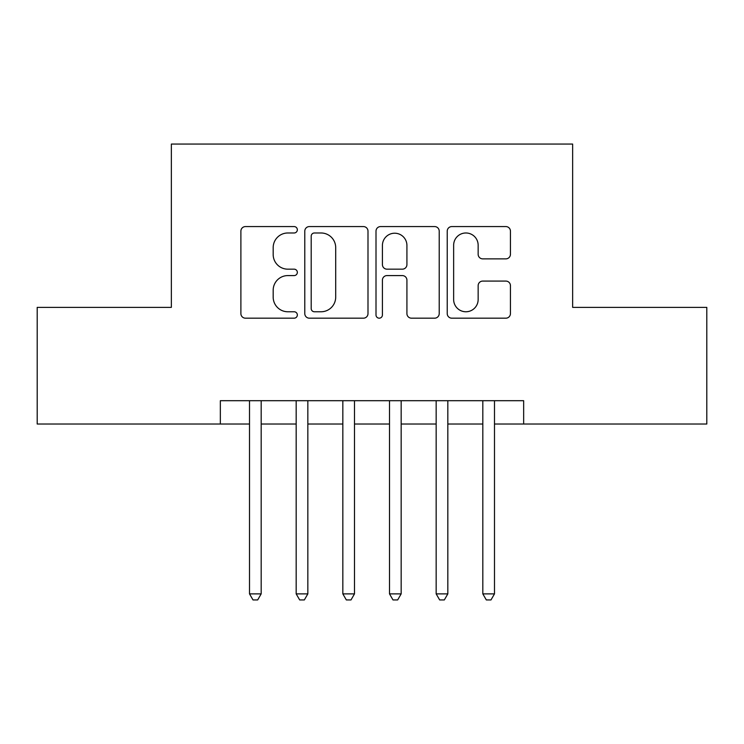 <?xml version="1.0" encoding="UTF-8"?>
<svg xmlns="http://www.w3.org/2000/svg" width="744" height="744" viewBox="0 0 744 744"><rect width="100%" height="100%" fill="white"/><g stroke="black" fill="none" stroke-linecap="round" stroke-linejoin="round"><path stroke-width="1.12" d="M297.34 229.784A3.209 3.209 0 0 0 294.14 226.576L245.474 226.576A4.576 4.576 0 0 0 240.889 231.152L240.889 313.596A4.576 4.576 0 0 0 245.474 318.181L294.14 318.181A3.209 3.209 0 0 0 297.34 314.972A3.209 3.209 0 0 0 294.14 311.764L287.835 311.764A14.657 14.657 0 0 1 273.178 297.107L273.178 290.244A14.657 14.657 0 0 1 287.835 275.587L294.14 275.587A3.209 3.209 0 0 0 297.34 272.378A3.209 3.209 0 0 0 294.14 269.17L287.835 269.17A14.657 14.657 0 0 1 273.178 254.513L273.178 247.64A14.657 14.657 0 0 1 287.835 232.984L294.14 232.984A3.209 3.209 0 0 0 297.34 229.784M505.855 258.866A4.576 4.576 0 0 0 510.44 254.281L510.44 231.152A4.576 4.576 0 0 0 505.855 226.576L451.813 226.576A4.576 4.576 0 0 0 447.228 231.152L447.228 313.596A4.576 4.576 0 0 0 451.813 318.181L505.855 318.181A4.576 4.576 0 0 0 510.44 313.596L510.44 285.659A4.576 4.576 0 0 0 505.855 281.083L482.726 281.083A4.576 4.576 0 0 0 478.15 285.659L478.15 299.516A12.248 12.248 0 0 1 465.893 311.764A12.248 12.248 0 0 1 453.645 299.516L453.645 245.241A12.248 12.248 0 0 1 465.893 232.984A12.248 12.248 0 0 1 478.15 245.241L478.15 254.281A4.576 4.576 0 0 0 482.726 258.866L505.855 258.866M220.345 424.024L37.2 424.024L37.2 307.374L171.353 307.374L171.353 144.057L572.648 144.057L572.648 307.374L706.8 307.374L706.8 424.024L523.655 424.024L523.655 400.7L220.345 400.7L220.345 424.024L249.51 424.024M367.992 231.152A4.576 4.576 0 0 0 363.416 226.576L309.365 226.576A4.576 4.576 0 0 0 304.789 231.152L304.789 313.596A4.576 4.576 0 0 0 309.365 318.181L363.416 318.181A4.576 4.576 0 0 0 367.992 313.596L367.992 231.152M380.584 226.576L434.636 226.576A4.576 4.576 0 0 1 439.211 231.152L439.211 313.596A4.576 4.576 0 0 1 434.636 318.181L411.506 318.181A4.576 4.576 0 0 1 406.922 313.596L406.922 280.163A4.576 4.576 0 0 0 402.346 275.587L387.001 275.587A4.576 4.576 0 0 0 382.416 280.163L382.416 314.972A3.209 3.209 0 0 1 379.217 318.181A3.209 3.209 0 0 1 376.008 314.972L376.008 231.152A4.576 4.576 0 0 1 380.584 226.576M261.181 424.024L296.177 424.024M307.839 424.024L342.835 424.024M354.497 424.024L389.503 424.024M401.165 424.024L436.161 424.024M447.823 424.024L482.819 424.024M494.49 424.024L523.655 424.024M314.405 232.984A3.209 3.209 0 0 0 311.197 236.192L311.197 308.565A3.209 3.209 0 0 0 314.405 311.764L321.045 311.764A14.657 14.657 0 0 0 335.702 297.107L335.702 247.64A14.657 14.657 0 0 0 321.045 232.984L314.405 232.984M406.922 245.464A12.248 12.248 0 0 0 394.673 233.216A12.248 12.248 0 0 0 382.416 245.464L382.416 264.594A4.576 4.576 0 0 0 387.001 269.17L402.346 269.17A4.576 4.576 0 0 0 406.922 264.594L406.922 245.464M261.181 400.7L261.181 593.879L249.51 593.879L249.51 400.7M261.181 593.879L257.675 599.943L253.016 599.943L249.51 593.879M307.839 400.7L307.839 593.879L296.177 593.879L296.177 400.7M307.839 593.879L304.343 599.943L299.674 599.943L296.177 593.879M354.497 400.7L354.497 593.879L342.835 593.879L342.835 400.7M354.497 593.879L351.001 599.943L346.332 599.943L342.835 593.879M401.165 400.7L401.165 593.879L389.503 593.879L389.503 400.7M401.165 593.879L397.668 599.943L392.999 599.943L389.503 593.879M447.823 400.7L447.823 593.879L436.161 593.879L436.161 400.7M447.823 593.879L444.326 599.943L439.658 599.943L436.161 593.879M494.49 400.7L494.49 593.879L482.819 593.879L482.819 400.7M494.49 593.879L490.984 599.943L486.325 599.943L482.819 593.879"/></g></svg>
